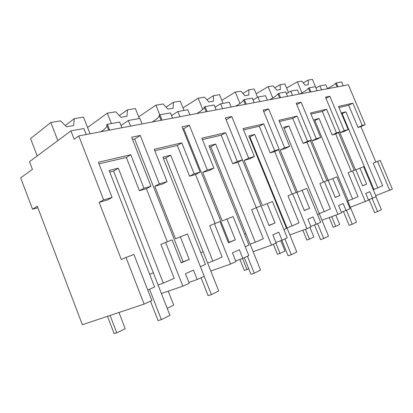 <?xml version="1.0" encoding="UTF-8"?>
<svg xmlns="http://www.w3.org/2000/svg" width="413" height="413" viewBox="0 0 413 413"><rect width="100%" height="100%" fill="white"/><g stroke="black" fill="none" stroke-linecap="round" stroke-linejoin="round"><path stroke-width="0.62" d="M144.106 304.102L151.834 300.53L133.895 254.46L125.996 257.475L144.106 304.102L82.373 324.721L37.273 206.226L32.56 209.2L37.851 207.754M32.56 209.2L20.65 177.858L32.42 169.371L29.483 161.684L70.933 130.875L74.18 139.253L78.795 135.929L103.622 199.861L99.146 202.38L121.298 259.503L125.996 257.475M161.4 293.509L182.871 286.157L189.2 283.225L185.442 273.705L193.48 270.133L197.192 279.524L204.213 276.276L187.461 233.995L175.51 238.776L154.787 186.278L162.464 184.059L167.043 181.622L154.219 149.269L181.797 142.862L177.316 145.479L154.813 150.766M163.311 283.132L118.314 168.174L113.554 171.059L153.29 272.745L149.635 274.284L153.29 272.745L158.081 285.011L163.311 283.132L174.198 278.295L160.874 244.372L172.102 239.865L181.162 262.849L189.242 259.421L180.28 236.742M103.622 199.861L112.083 197.429L98.377 162.237L130.776 154.71L143.972 188.256L139.418 190.729L146.398 188.705L167.265 241.713M139.418 190.729L126.347 157.446L99.012 163.863M99.146 202.38L107.587 199.938L112.083 197.429M147.751 290.045L154.601 287.004L109.115 170.45L118.314 168.174M78.795 135.929L348.365 84.789L365.159 124.643L362.258 125.475L352.852 103.142L338.515 106.471L348.18 129.527L344.256 130.653L329.863 96.281L325.485 97.184L339.992 131.876L335.65 133.946L351.313 171.457M143.972 188.256L150.957 186.248L146.398 188.705M167.043 181.622L159.361 183.831L140.229 135.443L131.628 137.219L150.957 186.248M339.992 131.876L336.471 132.893L326.595 109.238L310.509 112.976L320.679 137.436L316.265 138.706L301.118 102.218L296.193 103.235L311.469 140.084L307.499 141.225L297.092 116.089L278.925 120.307L289.652 146.357L284.655 147.797L268.667 108.918L263.086 110.07L279.209 149.361L274.707 150.657L263.716 123.843L243.03 128.644L254.377 156.501L248.667 158.148L231.75 116.543L225.369 117.86L242.441 159.934L237.279 161.421L225.637 132.681L201.88 138.2L213.919 168.137L207.331 170.032L189.376 125.294L182.004 126.817L200.14 172.102L194.172 173.821L181.797 142.862M70.933 130.875L83.906 128.531L86.24 134.519M343.255 85.754L341.649 81.934L336.327 82.894L337.953 86.761M365.159 124.643L360.916 126.636L375.84 162.102M375.711 195.612L392.35 189.164L380.218 160.373L373.192 163.202L382.655 185.705L377.802 187.863L345.882 111.825L341.788 112.842L373.956 189.567L373.3 189.861M368.422 199.866L376.15 196.665L363.6 166.718L355.856 169.82M372.588 198.317L369.811 191.694L365.758 193.496L368.556 200.181L350.312 207.238M341.406 212.308L350.116 208.72L336.9 176.919L328.242 180.388L311.846 140.833L316.275 139.553L320.679 137.436M346.104 210.578L343.182 203.542L338.614 205.571L341.561 212.68L337.989 214.337L321.964 220.222M310.829 226.386L320.715 222.333L306.756 188.431L297.458 192.159L280.153 150.007L285.166 148.556L289.652 146.357M316.167 224.44L313.08 216.928L307.892 219.236L311.01 226.83L306.947 228.709L289.838 234.92M275.925 242.441L282.048 240.237L287.252 237.826L272.466 201.529L262.425 205.55L244.109 160.435L249.829 158.778L254.377 156.501M282.048 240.237L278.775 232.189L272.833 234.832L276.137 242.973L271.48 245.131L253.133 251.698M235.709 260.913L242.803 258.409L248.817 255.621L233.108 216.562L222.194 220.934L202.742 172.402L209.334 170.497L213.919 168.137M242.803 258.409L239.323 249.736L232.457 252.792L235.973 261.568L230.573 264.072L210.79 271.021M188.87 282.399L197.192 279.524M182.871 286.157L165.628 242.338M113.554 171.059L109.724 172.02M130.776 154.71L126.347 157.446M329.863 96.281L325.971 98.346M354.235 170.295L338.479 132.599M359.94 168.117L366.646 184.136L362.521 185.752M355.448 169.831L339.93 132.707L343.869 131.571L348.18 129.527M344.256 130.653L339.93 132.707M352.852 103.142L348.66 105.263L338.965 107.54M362.258 125.475L357.999 127.478L348.66 105.263M357.999 127.478L360.916 126.636M140.229 135.443L134.648 139.026L132.516 139.475M189.242 259.421L183.083 261.78L134.648 139.026M159.361 183.831L154.787 186.278M194.172 173.821L189.582 176.212L177.316 145.479M189.582 176.212L195.55 174.482L215.121 223.433M200.14 172.102L195.55 174.482M230.573 264.072L214.435 223.696L219.959 221.585L228.446 242.782L235.353 239.85L229.215 242.219L183.744 128.706L182.84 128.897M189.376 125.294L183.744 128.706M235.353 239.85L226.954 218.916M207.331 170.032L202.742 172.402M225.637 132.681L221.161 135.19L202.437 139.584M237.279 161.421L232.71 163.734L221.161 135.19M232.71 163.734L237.878 162.237L256.297 207.703M261.068 205.881L242.426 159.945L237.878 162.237M271.48 245.131L256.313 207.698L261.083 205.875L269.064 225.544L275.043 223.01L268.992 225.359M231.75 116.543L226.148 119.791M275.043 223.01L267.134 203.568M248.667 158.148L244.109 160.435M263.716 123.843L259.281 126.244L243.556 129.935M274.707 150.657L270.19 152.887L259.281 126.244M270.19 152.887L274.702 151.581L292.105 194.048M279.214 149.361L274.702 151.581M306.947 228.709L292.647 193.821L296.808 192.231L304.34 210.578L309.554 208.364L304.273 210.424M268.667 108.918L263.742 111.675M296.126 192.489L278.563 149.682M309.554 208.364L302.094 190.212M284.655 147.797L280.153 150.007M297.092 116.089L292.729 118.392L279.425 121.515M307.499 141.225L303.059 143.378L292.729 118.392M303.059 143.378L307.035 142.227L323.524 182.061M311.469 140.084L307.035 142.227M337.989 214.337L324.463 181.668L328.129 180.269L335.253 197.455L339.847 195.509L335.196 197.326M301.118 102.218L296.756 104.587M326.941 180.724L310.328 140.632M339.847 195.509L332.78 178.488M316.265 138.706L311.846 140.833M326.595 109.238L322.31 111.448L310.979 114.107M336.471 132.893L332.119 134.968L322.31 111.448M332.119 134.968L335.65 133.946M365.386 201.652L352.557 170.936L355.81 169.697L362.568 185.865L366.646 184.136M336.327 82.894L335.578 83.302L337.101 86.926M316.002 88.005L319.879 85.868L325.847 84.789L327.504 88.743M319.879 85.868L321.551 89.874M109.662 130.074L107.39 124.287L119.667 122.067L121.907 127.751M107.39 124.287L106.621 124.829L108.748 130.245M253.05 99.931L257.939 97.065L259.792 101.593M257.939 97.065L265.513 95.697L267.35 100.158M280.561 97.649L278.765 93.302L285.781 92.032L287.556 96.322M278.765 93.302L277.99 93.746L279.673 97.819M121.019 125.495L128.329 120.498L139.883 118.412L142.072 123.926M128.329 120.498L130.544 126.11M162.046 120.137L159.914 114.788L170.424 112.888L172.531 118.149M159.914 114.788L159.129 115.304L161.127 120.312M171.514 115.614L177.858 111.546L187.796 109.75L189.851 114.86M177.858 111.546L179.939 116.74M207.089 111.587L205.08 106.621L214.182 104.979L216.164 109.868M205.08 106.621L204.296 107.112L206.175 111.763M310.917 91.892L309.213 87.793L315.444 86.668L317.132 90.71M309.213 87.793L308.449 88.222L310.049 92.058M286.426 93.591L290.767 91.128L297.468 89.92L299.208 94.112M290.767 91.128L292.528 95.382M215.08 107.199L220.63 103.813L222.592 108.65M246.231 104.164L244.336 99.528L252.291 98.087L254.165 102.656M244.336 99.528L243.551 99.992L245.327 104.334M220.63 103.813L229.267 102.248L231.208 107.013M335.578 83.302C334.427 84.619 331.716 86.389 327.447 88.614M389.748 190.372L377.549 161.39M352.557 170.936L348.092 172.799L358.04 196.64L352.599 199.056L319.043 118.474L314.453 119.61L348.288 200.971L347.111 201.492M324.463 181.668L319.894 183.579L330.374 208.926L324.241 211.652L288.873 125.944L283.69 127.225L319.368 213.815L317.545 214.626M292.647 193.821L287.99 195.777L299.064 222.834L292.084 225.937L254.702 134.401L248.812 135.862L286.534 228.399L283.891 229.576M256.313 207.698L251.584 209.696L263.324 238.709L255.317 242.266L215.689 144.065L208.926 145.737L248.936 245.1L245.245 246.742M214.435 223.696L209.665 225.72L222.153 257L212.865 261.124L170.719 155.2L162.877 157.141L205.457 264.413L200.403 266.659M183.083 261.78L181.075 262.627M229.215 242.219L228.368 242.581M106.957 125.686C106.859 127.24 104.773 129.269 100.7 131.773M277.99 93.746C277.185 95.186 274.413 97.179 269.674 99.714M159.129 115.304C159.521 116.822 157.214 119.052 152.216 122M204.296 107.112C204.167 108.614 201.637 110.761 196.707 113.56M308.449 88.222C307.417 89.631 304.587 91.547 299.967 93.968M243.551 99.992C243.035 101.464 240.361 103.534 235.518 106.198M345.882 111.825L342.145 113.689M373.873 189.366L377.802 187.863M348.19 200.733L352.599 199.056M319.254 213.536L324.241 211.652M254.702 134.401L249.901 136.961L282.977 218.095L282.425 218.327L282.977 218.095L286.958 227.857L292.084 225.937M215.689 144.065L210.847 146.729L245.89 233.722L244.579 234.274L245.89 233.722L250.113 244.197L255.317 242.266M170.719 155.2L165.887 157.972L203.134 251.739L200.816 252.715L203.134 251.739L207.62 263.04L212.865 261.124M165.887 157.972L163.45 158.582M210.847 146.729L209.463 147.074M249.901 136.961L249.318 137.111M288.873 125.944L284.17 128.386M319.043 118.474L314.866 120.596M37.196 155.954L30.547 138.582L50.83 122.485L57.825 140.621M50.83 122.485L60.608 120.87L66.534 126.781L73.519 125.562L74.355 118.608L83.534 117.091L90.044 133.797M65.28 125.531L74.355 118.608M87.582 127.478L107.308 113.172L111.386 123.564M107.308 113.172L115.681 111.794L120.973 117.297L126.972 116.254L127.488 109.848L135.387 108.547L139.336 118.51M119.331 115.588L127.488 109.848M138.67 116.838L155.913 105.16L159.785 114.876M155.913 105.16L163.166 103.962L167.936 109.12L173.145 108.211L173.414 102.274L180.285 101.144L184.012 110.431M166.093 107.122L173.414 102.274M183.011 107.932L198.188 98.191L202.742 109.471M198.188 98.191L204.533 97.148L208.864 101.99L213.428 101.195L213.506 95.666L219.54 94.67L223.072 103.369M206.923 99.817L213.506 95.666M221.838 100.338L235.286 92.078L239.958 103.518M235.286 92.078L240.887 91.154L244.852 95.723L248.879 95.021L248.812 89.848L254.15 88.965L257.562 97.287M242.875 93.441L248.812 89.848M256.122 93.772L268.114 86.663L272.776 97.974M268.114 86.663L273.086 85.847L276.736 90.168L280.324 89.544L280.143 84.68L284.893 83.901L288.439 92.45M274.764 87.83L280.143 84.68M286.607 88.031L297.36 81.841L301.96 92.899M297.36 81.841L301.81 81.108L305.192 85.212L308.397 84.655L308.129 80.07L312.388 79.368L315.439 86.668M303.24 82.848L308.129 80.07M150.497 301.144L158.071 320.602L161.364 319.621L149.532 289.255M153.29 272.745L169.934 315.341L161.364 319.621M201.033 277.748L208.121 295.651L211.42 294.614L204.161 276.297M203.134 251.739L218.72 290.974L211.42 294.614M244.32 257.707L250.975 274.284L254.253 273.22L247.439 256.261M245.89 233.722L260.541 270.081L254.253 273.22M281.805 240.325L288.093 255.781L291.32 254.702L284.893 238.921M282.977 218.095L296.792 251.971L291.32 254.702M314.551 225.028L320.545 239.607L323.709 238.523L317.633 223.758M319.332 213.831L328.516 236.122L323.709 238.523M343.446 211.559L349.161 225.338L352.253 224.264L346.497 210.398M347.798 201.188L356.507 222.137L352.253 224.264M369.124 199.603L374.586 212.664L377.601 211.601L372.113 198.493M375.964 196.753L381.395 209.706L377.601 211.601M110.09 315.465L116.771 332.857L125.232 328.743L118.975 312.496M107.514 316.327L114.158 333.632L116.771 332.857M167.193 308.33L173.723 305.155L168.246 291.165M242.545 258.502L246.969 269.529L248.724 268.677M239.917 259.426L244.326 270.412L246.969 269.529M275.874 243.097L280.066 253.432L285.001 251.032L280.799 240.686M273.37 244.253L277.453 254.325L280.066 253.432M305.413 229.267L309.461 239.132L313.859 236.995L309.9 227.341M302.858 230.191L306.885 240.03L309.461 239.132M331.716 216.639L335.733 226.355L339.682 224.435L335.831 215.132M329.207 217.563L333.208 227.243L335.733 226.355"/></g></svg>
